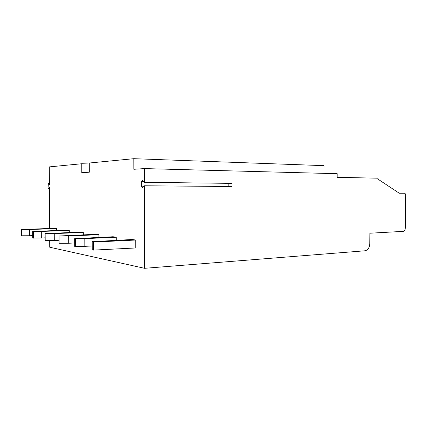 <?xml version="1.0" encoding="UTF-8"?>
<svg xmlns="http://www.w3.org/2000/svg" width="427" height="427" viewBox="0 0 427 427"><rect width="100%" height="100%" fill="white"/><g stroke="black" fill="none" stroke-linecap="round" stroke-linejoin="round"><path stroke-width="0.64" d="M144.438 182.329L142.228 180.263L141.663 181.454L141.673 186.775L142.212 187.944L144.438 185.782L231.962 186.503L231.968 183.37L144.438 182.329L144.417 168.59L337.181 173.698L337.154 177.317L377.735 178.198L378.632 179.586L399.293 193.25L404.406 193.25L399.272 193.234M144.438 185.782L144.545 268.311L365.053 250.777C367.903 250.131 369.483 247.719 369.798 243.534L369.883 233.217L403.184 231.37C404.465 231.098 405.18 229.972 405.324 227.981L405.65 195.219C405.586 194.029 405.17 193.372 404.406 193.25M144.417 168.59L133.832 169.284L133.811 158.689L89.28 163.013L89.318 172.204L81.792 172.695L81.76 163.744L49.302 166.893L49.399 184.886L48.384 183.434L48.064 187.709L48.4 188.691L49.409 187.197L49.633 228.445M144.545 268.311L49.729 247.228L49.697 240.588M69.291 230.431L41.302 231.445L41.339 237.999L32.692 238.026L32.649 231.466L66.948 230.089L69.291 230.431L69.302 232.523M83.329 232.453L54.256 233.585L54.293 240.486L45.193 240.518L45.155 233.612L80.74 232.08L83.329 232.453L83.34 234.813M98.904 234.706L68.667 235.966L68.704 243.251L59.107 243.289L59.07 235.998L96.022 234.29L98.904 234.706L98.909 237.375M116.272 237.215L84.802 238.634L84.829 246.352L74.682 246.395L74.645 238.666L113.054 236.75L116.272 237.215L116.283 240.273M93.337 250.11L92.232 249.891L92.2 241.671L132.146 239.504L135.775 240.027L135.786 247.964L93.337 250.11L93.31 241.863L102.982 241.634L103.003 249.843M56.572 228.594L29.596 229.512L29.634 235.747L21.393 235.773L21.35 229.529L54.442 228.285L56.572 228.594L56.583 230.463M21.35 229.529L29.596 229.512M29.634 235.747L32.676 235.624M21.985 229.641L22.028 235.896M32.649 231.466L41.302 231.445M41.339 237.999L45.177 237.834M33.354 231.589L33.391 238.165M45.155 233.612L54.256 233.585M54.293 240.486L59.091 240.268M45.935 233.745L45.972 240.673M59.07 235.998L68.667 235.966M68.704 243.251L74.666 242.963M59.94 236.147L59.977 243.465M74.645 238.666L84.802 238.634M84.829 246.352L92.216 245.963M75.627 238.832L75.659 246.587M135.775 240.027L102.982 241.634M92.2 241.671L93.31 241.863M89.286 163.968L81.76 163.744M323.997 173.351L324.045 165.655L133.811 158.689M228.819 183.332L228.808 186.482M48.539 183.551L49.393 183.557M48.566 188.569L49.42 188.569M141.673 186.775L143.467 186.791M141.663 181.454L143.573 181.48M49.393 183.445L48.384 183.434M49.42 188.691L48.4 188.691"/></g></svg>
